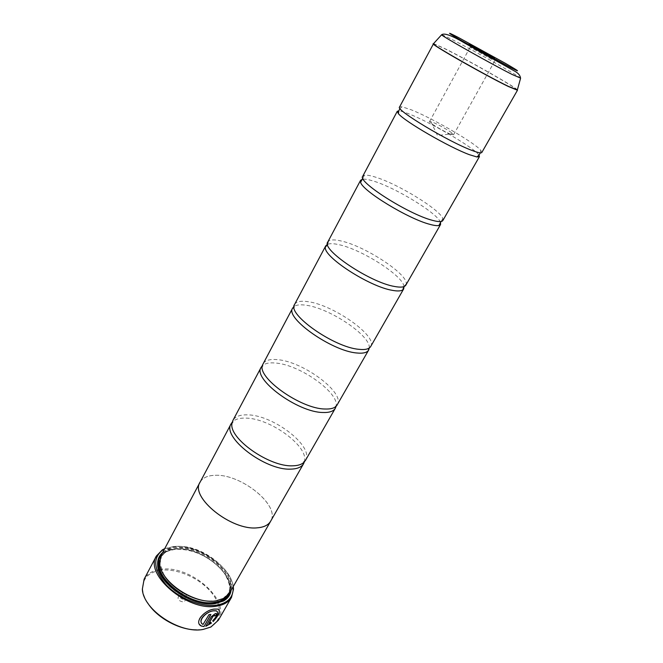 <?xml version="1.0" encoding="UTF-8"?>
<svg xmlns="http://www.w3.org/2000/svg" width="663" height="663" viewBox="0 0 663 663"><rect width="100%" height="100%" fill="white"/><g stroke="black" fill="none" stroke-linecap="round" stroke-linejoin="round"><path stroke-width="0.5" stroke-dasharray="3.31 2.49" d="M481.827 152.465L480.766 150.244C474.236 142.47 432.317 118.147 411.325 109.834L401.985 106.76L399.54 107.041M442.843 220.522L442.834 218.641C440.423 209.881 397.618 183.709 375.25 177.062C370.12 175.455 366.482 174.875 364.319 175.297L362.719 176.292M405.864 285.107L406.228 283.888C408.101 274.2 364.708 245.932 340.956 240.942C334.84 239.534 330.721 239.567 328.616 241.042L327.787 242.003M370.716 346.467L370.866 346.194C377.181 335.685 333.472 305.063 308.328 301.731C301.201 300.612 296.668 301.425 294.745 304.168L294.587 304.441M337.285 404.844C345.514 392.794 302.95 361.302 277.25 359.644C269.816 358.956 265.067 360.357 263.004 363.838M305.436 460.445C314.602 446.738 273.529 414.98 247.606 414.872C240.122 414.615 235.224 416.463 232.92 420.417M199.588 624.546C195.038 619.076 206.757 609.463 214.729 608.99L217.771 609.007L219.097 609.844M213.163 621.521L212.69 620.634C216.519 616.59 218.052 613.557 217.307 611.518M214.688 615.836L214.671 615.372M205.803 626.278L211.141 616.698L215.21 613.515L216.486 613.731M159.012 570.528L161.581 570.163C177.369 568.539 198.56 577.78 210.378 591.288C222.296 604.747 222.809 620.775 210.179 627.057L202.671 629.394L196.463 629.85M147.642 602.899C144.783 598.382 143.133 594.023 142.694 589.805C142.23 579.379 147.625 572.965 158.88 570.553M218.4 620.195C231.089 600.446 190.53 565.058 161.532 569.26L158.755 569.666M158.598 569.691C151.719 571.058 146.888 574.224 144.12 579.197M492.054 59.438L470.2 47.131L492.054 59.438M450.484 134.1L453.558 134.788L452.788 133.702C450.003 131.1 438.417 124.487 432.798 122.29L429.566 121.544C428.381 122.348 443.555 131.473 450.484 134.1M179.54 596.054C182.69 596.194 184.687 597.554 185.516 600.139L183.709 602.062C178.786 601.134 177.087 599.219 178.62 596.327L179.54 596.054M181.264 595.996L184.529 598.225L183.543 599.269C181.347 599.02 180.295 598.101 180.377 596.509L181.264 595.996M183.096 592.664L186.262 594.471L186.27 595.424L185.383 595.938C183.187 595.689 182.134 594.769 182.209 593.186L183.096 592.664M233.086 586.813C231.735 567.039 197.591 543.859 174.27 546.478L164.548 548.972M164.714 548.649L173.698 546.527C196.944 543.942 230.931 566.542 233.268 586.49M211.878 601.15L215.276 600.877L223.166 598.399L228.768 593.053C239.782 576.031 202.779 544.34 176.888 547.605C169.463 548.293 164.358 551.077 161.573 555.959L160.032 563.542L163.711 574.564M229.597 592.913C240.785 575.608 203.16 543.395 176.839 546.693C169.272 547.381 164.076 550.215 161.25 555.18M231.08 590.319C234.619 571.407 199.414 545.044 175.305 547.928C170.059 548.376 165.841 549.917 162.65 552.536M229.804 592.548C236.136 574.166 200.151 545.782 175.363 548.831C169.264 549.378 164.623 551.367 161.441 554.815M479.017 155.167C474.849 148.239 430.958 122.464 409.112 113.961C404.19 111.997 400.742 110.961 398.753 110.862M200.342 481.686C203.035 477.6 207.975 475.47 215.16 475.296C240.893 473.838 279.919 504.941 270.952 520.662M440.53 222.436C437.812 213.42 395.397 187.48 373.136 180.982C368.139 179.449 364.534 178.877 362.338 179.275M404.032 286.557C403.187 275.825 361.766 249.396 338.95 244.68C333.696 243.487 329.892 243.371 327.53 244.324M369.258 348.009C371.065 335.95 330.05 308.378 306.422 305.287C300.646 304.392 296.518 304.789 294.057 306.488M335.809 407.181C341.404 394.22 300.248 364.575 275.427 363.026C268.772 362.429 264.23 363.531 261.81 366.332M304.317 461.962L304.557 460.876C308.005 445.685 269.8 418.22 245.874 418.104C240.13 417.905 235.846 418.999 233.028 421.386L232.241 422.174M200.044 482.25C202.605 477.816 207.643 475.504 215.168 475.305C241.299 473.805 280.764 505.794 270.637 521.217M161.863 576.769C170.2 591.603 194.002 604.747 211 603.894M208.721 623.618L210.917 622.325M201.701 623.286L203.292 624.463L208.944 614.535L210.892 614.452M433.494 43.7L444.26 48.474C466.901 59.612 515.516 87.184 517.331 89.986M517.372 89.845C515.424 86.986 466.918 59.488 444.334 48.366L433.585 43.601M226.332 596.717L227.939 594.496C238.97 577.432 202.008 545.74 176.118 549.047C168.684 549.743 163.579 552.536 160.794 557.426L159.766 559.97M228.843 594.081C237.843 576.271 201.088 545.881 175.546 549.097C168.659 549.726 163.695 552.171 160.661 556.439M441.823 34.642L451.685 39.324C472.636 49.998 518.143 75.582 520.563 78.101M401.985 106.76L399.913 108.674M364.319 175.297L362.835 178.339M328.616 241.042L327.58 244.589M294.745 304.168L294.09 307.342M262.581 364.841L262.962 366.026L262.275 366.515M232.042 423.201L232.904 422.505L233.028 421.386M303.555 462.675L303.679 461.572L304.557 460.876M336.663 405.731L335.453 406.038L335.403 406.883M370.866 346.194L368.529 348.431M406.228 283.888L403.775 286.648M442.834 218.641L441.061 221.525M480.766 150.244L480.252 153.02M142.694 589.805L142.346 589.175M494.258 60.283L496.703 59.43M453.558 134.788L494.871 60.747M430.892 121.619L437.489 135.534L452.788 133.702M184.529 598.225L185.516 600.139M186.27 595.424L184.43 598.747M183.021 592.681L186.262 594.471M160.032 563.542L159.684 562.879M228.768 593.053L227.939 594.496L229.572 589.548C230.84 586.432 226.224 573.536 220.099 568.075C206.723 555.221 191.93 548.947 175.712 549.237C169.048 550.489 165.186 551.865 164.134 553.381L160.794 557.426L161.573 555.959M223.166 598.399L223.92 598.341M182.209 593.186L180.377 596.509M180.767 596.145L178.62 596.327M429.566 121.544L470.2 47.131M470.921 47.396L470.34 44.877M210.179 627.057L210.9 627.024"/><path stroke-width="0.99" d="M433.585 43.601L399.54 107.041C395.007 109.577 448.495 141.783 471.932 150.41C477.932 152.697 481.23 153.385 481.827 152.465L517.455 90.259L508.281 86.463C485.473 75.483 429.881 43.791 433.196 43.75L433.494 43.7M398.753 110.862L397.278 111.301L362.719 176.292C356.918 181.413 408.159 214.108 432.218 220.282C438.351 221.972 441.898 222.055 442.843 220.522L479.424 156.65L479.017 155.167M362.338 179.275L360.573 180.336L327.787 242.003C320.851 249.437 370.004 282.521 394.584 286.482C400.833 287.651 404.596 287.195 405.864 285.107L440.572 224.492L440.53 222.436M327.53 244.324L325.748 245.84L294.587 304.441C286.648 313.955 333.862 347.337 358.865 349.31C365.222 349.998 369.167 349.053 370.716 346.467L403.701 288.877L404.032 286.557M294.057 306.488L292.648 308.088L262.581 364.841C256.291 377.106 300.513 408.839 324.936 409.005C330.663 409.245 334.575 408.159 336.663 405.731L368.661 350.047L369.258 348.009M262.275 366.515L261.81 366.332L261.156 367.31L232.92 420.417L232.042 423.201C228.13 437.911 269.186 467.108 292.648 465.807C297.488 465.733 301.126 464.688 303.555 462.675L305.436 460.445L335.329 408.251L335.809 407.181L335.403 406.883M219.097 609.844C219.942 612.222 218.011 616.018 213.287 621.223M217.307 611.518L216.204 610.789L213.726 610.739C207.37 611.178 198.22 619.176 201.701 623.286M213.801 610.83L216.271 610.88C218.74 612.264 217.563 615.546 212.757 620.725L213.163 621.521C219.238 614.833 220.804 610.689 217.837 609.106L214.795 609.082C205.24 609.355 193.298 622.267 201.32 626.046L203.989 626.56L210.892 614.452L209.011 614.626L203.06 624.438C196.836 621.712 206.226 611.162 213.801 610.83M210.759 614.468L203.989 626.56M203.922 626.469L201.254 625.947L199.588 624.546M214.671 615.372L212.881 616.341L208.787 623.717L212.947 616.433L214.29 615.347L214.613 615.977L216.204 615.43L216.146 613.54L215.284 613.606L211.207 616.797L205.803 626.278L211.364 623.162L210.917 622.325L208.787 623.717M196.463 629.85C179.192 630.024 156.7 617.609 147.642 602.899M156.443 555.942L144.12 579.197L142.346 589.175C143.051 609.653 180.063 634.284 203.276 629.394L210.9 627.024L218.4 620.195L231.511 597.38C228.743 602.095 223.746 605.012 216.536 606.131C187.737 611.792 143.879 574.357 156.443 555.942L162.336 549.876L164.714 548.649M494.515 58.327L470.266 44.554C464.365 41.703 485.308 53.612 494.515 58.327M164.548 548.972L163.073 549.776C152.374 557.765 153.402 569.442 166.148 584.799C178.886 598.416 201.37 607.432 216.469 605.17C227.517 603.189 233.094 597.62 233.194 588.487L233.086 586.813M163.711 574.564C171.808 589.117 195.254 602.054 211.878 601.15M200.027 482.241L161.25 555.18L159.684 562.879C159.427 581.128 194.259 604.863 215.898 600.852L223.92 598.341L229.597 592.913L270.653 521.226C268.382 525.071 263.973 527.276 257.418 527.814C231.47 530.955 189.543 497.051 200.027 482.241L200.342 481.686M162.65 552.536C159.079 555.577 157.413 559.63 157.653 564.694C157.471 583.473 193.165 607.739 215.326 603.57L223.456 601.018C227.873 598.523 230.409 594.96 231.08 590.319M211 603.894L214.704 603.587L222.71 601.076C226.381 599.029 228.743 596.186 229.804 592.548M397.278 111.301L398.372 113.613C404.157 121.188 449.622 147.517 469.487 154.711L476.888 156.965L479.424 156.65M360.573 180.336L360.597 182.242C362.089 190.671 408.4 218.947 429.906 224.351C434.099 225.503 437.108 225.884 438.939 225.495L440.572 224.492M325.748 245.84L325.409 247.034C322.508 256.25 369.241 286.731 392.388 290.344C397.568 291.306 401.065 291.123 402.872 289.797L403.701 288.877M292.648 308.088L292.54 308.303C285.214 318.199 331.997 351.141 356.785 352.981C362.959 353.628 366.879 352.716 368.537 350.255L368.661 350.047M261.156 367.31C252.263 378.805 297.563 412.427 322.947 412.494C329.387 412.726 333.514 411.309 335.329 408.251M232.241 422.174L231.163 423.723C221.467 436.892 265.076 470.672 290.759 469.122C297.256 468.965 301.532 467.158 303.579 463.702L304.317 461.962M303.579 463.702L270.637 521.217C268.366 525.063 263.957 527.259 257.401 527.806C231.47 530.939 189.568 497.051 200.044 482.25L231.163 423.723M270.952 520.662L270.653 521.226M161.441 554.815C158.929 557.649 157.786 561.163 158.001 565.357L161.863 576.769M233.268 586.49L233.509 589.167L231.511 597.38M210.909 622.333L211.298 623.071L206.085 626.079M216.486 613.731L216.204 615.43M216.138 615.33L214.688 615.836M520.563 78.101L512.226 74.513C491.938 64.328 441.923 36.175 441.591 34.791L433.353 43.857C433.337 45.648 486.601 75.872 508.339 86.339L517.372 89.845M159.766 559.97C152.838 577.39 190.389 606.935 214.439 602.344C219.668 601.581 223.63 599.7 226.332 596.717M160.661 556.439C146.946 572.542 187.38 608.535 214.505 603.305C221.765 602.17 226.547 599.095 228.843 594.081M517.331 89.986L520.554 78.383C520.372 75.831 518.681 73.568 515.466 71.596L465.409 43.501C452.133 35.587 444.193 32.686 441.591 34.791L441.823 34.642M457.992 37.285C445.851 31.07 446.837 32.081 460.934 40.319L510.394 67.477C521.425 73.046 519.626 71.587 504.999 63.109L457.992 37.285M399.913 108.674L398.819 110.729L398.372 113.613M362.835 178.339L360.597 182.242M441.061 221.525L438.939 225.495M480.252 153.02L479.092 155.043L476.888 156.965M163.073 549.776L162.336 549.876M222.71 601.076L223.456 601.018M402.872 289.797L403.775 286.648M368.537 350.255L368.529 348.431M292.54 308.303L294.09 307.342M325.409 247.034L327.58 244.589M158.001 565.357L157.653 564.694M233.194 588.487L233.509 589.167"/></g></svg>
